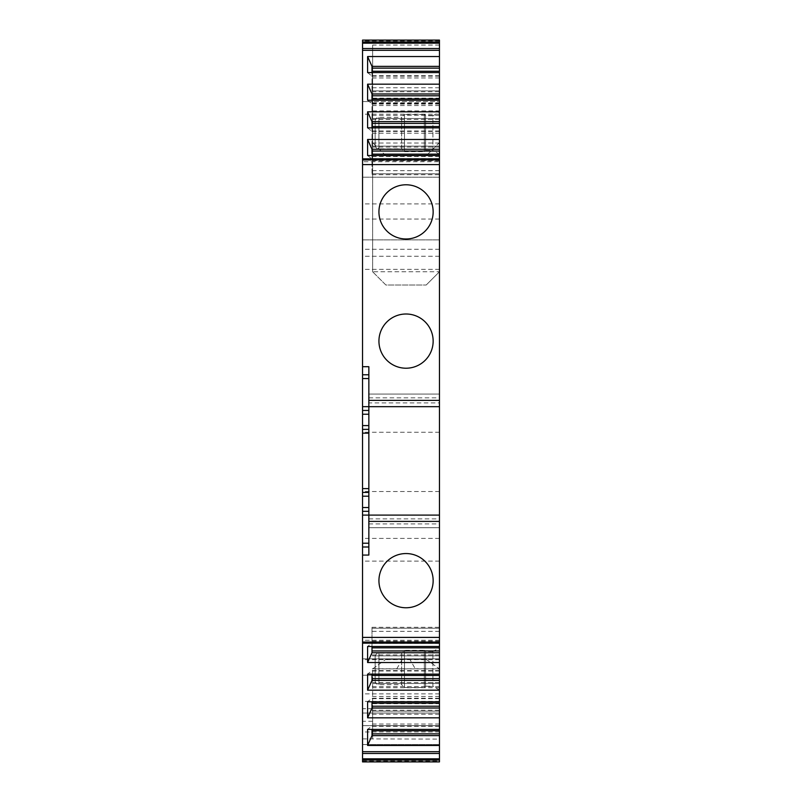 <?xml version="1.0" encoding="UTF-8"?>
<svg xmlns="http://www.w3.org/2000/svg" width="802" height="802" viewBox="0 0 802 802"><rect width="100%" height="100%" fill="white"/><g stroke="black" fill="none" stroke-linecap="round" stroke-linejoin="round"><path stroke-width="0.6" stroke-dasharray="4.01 3.01" d="M372.629 271.768L385.872 285.011L426.213 285.011L385.872 285.011L372.629 271.768L439.456 271.768L426.213 285.011L439.456 271.768L439.456 100.23L372.629 100.26L372.629 271.768L372.629 101.563L362.544 101.563L362.544 761.9M439.456 271.768L439.456 101.563L362.544 101.563L362.544 40.1M439.456 735.554L372.629 735.554L372.629 738.903L372.629 706.131L439.456 706.091L439.456 101.563L372.629 101.563L372.629 100.26M372.629 735.554L372.629 706.091L439.456 706.131L439.456 713.038L439.456 668.918L439.456 761.9M439.456 729.409L439.456 710.211L439.456 729.409M439.456 701.77L439.456 682.572L439.456 701.77M439.456 674.141L439.456 654.933L439.456 674.141M439.456 646.502L439.456 627.304L439.456 646.502M439.456 643.154L439.456 640.257L439.456 643.154M439.456 518.884L439.456 527.706L439.456 518.884L368.85 518.884L368.85 527.706L368.85 515.105L439.456 515.105M439.456 406.674L439.456 394.063L439.456 406.674L368.85 406.674L368.85 555.064L362.544 555.064M439.456 161.743L439.456 158.846L439.456 161.743L362.544 161.743L362.544 158.846L362.544 161.743M439.456 155.498L439.456 174.696L439.456 155.498M439.456 127.859L439.456 147.067L439.456 127.859M439.456 72.591L439.456 91.789L439.456 72.591M439.456 45.072L372.629 45.072L372.629 98.997L439.456 98.997L439.456 98.145L439.456 142.535L426.213 155.778L439.456 142.545L439.456 40.1M439.456 98.997L439.456 100.26M439.456 690.031L439.456 647.795L439.456 690.031L432.91 686.251L432.91 651.575L439.456 647.795M439.456 154.205L439.456 111.969L439.456 154.205L432.91 150.425L432.91 115.749L439.456 111.969M432.91 686.251L432.91 651.575L425.581 651.575L425.581 686.251L432.91 686.251M425.581 651.575A1.263 1.263 0 0 0 424.328 650.322L424.328 687.514L424.328 650.322L404.469 650.322L404.469 687.514L424.328 687.514A1.263 1.263 0 0 0 425.581 686.251L425.581 651.575M404.469 687.514L404.469 650.322L401.632 653.159L401.632 684.677L404.469 687.514M401.632 684.677L401.632 653.159L378.935 653.159A3.779 3.779 0 0 0 375.156 656.938L375.156 680.888A3.779 3.779 0 0 0 378.935 684.677L401.632 684.677M375.156 680.888L375.156 656.938M432.91 150.425L432.91 115.749L425.581 115.749L425.581 150.425L432.91 150.425M425.581 115.749A1.263 1.263 0 0 0 424.328 114.486L424.328 151.678L424.328 114.486L404.469 114.486L404.469 151.678L424.328 151.678A1.263 1.263 0 0 0 425.581 150.425L425.581 115.749M404.469 151.678L404.469 114.486L401.632 117.323L401.632 148.841L404.469 151.678M401.632 148.841L401.632 117.323L378.935 117.323A3.779 3.779 0 0 0 375.156 121.112L375.156 145.062A3.779 3.779 0 0 0 378.935 148.841L401.632 148.841M375.156 145.062L375.156 121.112M439.456 156.53L372.629 156.53M372.629 45.072L372.629 142.545L385.872 155.778L426.213 155.778L385.872 155.778L372.629 142.535L372.629 98.997M362.544 642.041L362.544 640.257L362.544 642.041L439.456 642.041M439.456 177.212L362.544 177.212L439.456 177.212M439.456 269.372L362.544 269.372M439.456 256.259L362.544 256.259M439.456 239.868L362.544 239.868L439.456 239.868M439.456 249.282L362.544 249.282M439.456 432.268L362.544 432.268M439.456 491.526L362.544 491.526M439.456 538.413L362.544 538.413M439.456 561.119L362.544 561.119M439.456 658.833L362.544 658.833L439.456 658.833M439.456 675.224L362.544 675.224L439.456 675.224M439.456 659.665L362.544 659.665M439.456 744.567L362.544 744.567L439.456 744.567M362.544 738.893L439.456 739.083M362.544 713.038L439.456 713.038L372.629 713.038L372.629 668.918L372.629 725.65L372.629 713.038L362.544 713.038M362.544 725.65L439.456 725.65L362.544 725.65M402.263 659.334L396.729 668.918L372.629 668.918L385.872 659.334L426.213 659.334L439.456 668.918L372.629 668.918L385.872 659.334L426.213 659.334L439.456 668.918L415.356 668.918L409.822 659.334M439.456 687.705L372.629 687.705M439.456 640.257L362.544 640.257M371.998 646.502L371.998 642.933L367.597 646.502M371.998 652.738L371.998 627.304L371.998 642.933L439.456 642.933M439.456 641.149L371.998 641.149M439.456 631.344L371.998 631.344M439.456 650.953L371.998 650.953M439.456 670.572L371.998 670.572L367.597 674.141M371.998 674.141L371.998 680.377M439.456 668.788L371.998 668.788M439.456 658.983L371.998 658.983M439.456 678.592L371.998 678.592M439.456 698.211L371.998 698.211L367.597 701.77M371.998 701.77L371.998 708.016M439.456 696.427L371.998 696.427M439.456 686.612L371.998 686.612M439.456 706.231L371.998 706.231M439.456 725.84L371.998 725.84L367.597 729.409M371.998 729.409L371.998 735.645M439.456 724.056L371.998 724.056M439.456 714.251L371.998 714.251M439.456 733.87L371.998 733.87M406.043 553.55A27.108 27.108 0 0 0 378.935 580.658A27.108 27.108 0 0 0 406.043 607.766A27.108 27.108 0 0 0 433.15 580.658A27.108 27.108 0 0 0 406.043 553.55M406.043 314.003A27.108 27.108 0 0 0 378.935 341.111A27.108 27.108 0 0 0 406.043 368.218A27.108 27.108 0 0 0 433.15 341.111A27.108 27.108 0 0 0 406.043 314.003M406.043 184.781A27.108 27.108 0 0 0 378.935 211.878A27.108 27.108 0 0 0 406.043 238.986A27.108 27.108 0 0 0 433.15 211.878A27.108 27.108 0 0 0 406.043 184.781M362.544 366.704L368.85 366.704L368.85 406.674L368.85 402.895L439.456 402.895M368.85 406.674L368.85 402.895M368.85 518.884L368.85 515.105M362.544 492.408L368.85 492.408M362.544 429.371L368.85 429.371M362.544 410.454L368.85 410.454M362.544 374.775L368.85 374.775M362.544 511.315L368.85 511.315M362.544 546.994L368.85 546.994M368.85 394.063L439.456 394.063L368.85 394.063M368.85 527.706L439.456 527.706L368.85 527.706M367.597 72.591L371.998 76.16L371.998 72.591M439.456 76.16L371.998 76.16L371.998 91.789L371.998 66.355M439.456 68.13L371.998 68.13M439.456 87.749L371.998 87.749M439.456 77.944L371.998 77.944M367.597 100.23L371.998 103.789L371.998 100.23M439.456 103.789L371.998 103.789L371.998 119.428L371.998 93.984M439.456 95.769L371.998 95.769M439.456 115.388L371.998 115.388M439.456 105.573L371.998 105.573M367.597 127.859L371.998 131.428L371.998 127.859M439.456 131.428L371.998 131.428L371.998 147.067L371.998 121.623M439.456 123.408L371.998 123.408M439.456 143.017L371.998 143.017M439.456 133.212L371.998 133.212M367.597 155.498L371.998 159.067L371.998 155.498M439.456 159.067L371.998 159.067L371.998 174.696L371.998 149.262M439.456 151.047L371.998 151.047M439.456 170.656L371.998 170.656M439.456 160.851L371.998 160.851M378.935 684.677L378.935 653.159L378.935 684.677M378.935 148.841L378.935 117.323L378.935 148.841M439.456 104.09L372.629 104.09M439.456 40.942L362.544 40.942M372.629 102.826L439.456 102.826M439.456 114.175L362.544 114.175M439.456 203.898L362.544 203.898M439.456 219.036L362.544 219.036M439.456 693.86L362.544 693.86M439.456 701.369L362.544 701.369M439.456 731.955L362.544 731.955M372.629 721.289L362.544 721.289M372.629 708.727L362.544 708.727M372.629 703.695L439.456 703.695M362.544 761.058L439.456 761.058M439.456 628.227L371.998 628.227L439.456 628.227M439.456 643.374L371.998 643.374M439.456 655.856L371.998 655.856L439.456 655.856M439.456 671.013L371.998 671.013M439.456 683.494L371.998 683.494L439.456 683.494M439.456 698.652L371.998 698.652M439.456 711.133L371.998 711.133L439.456 711.133M439.456 726.291L371.998 726.291M368.85 397.852L439.456 397.852M368.85 523.927L439.456 523.927M439.456 159.959L362.544 159.959M439.456 75.709L371.998 75.709M439.456 90.867L371.998 90.867L439.456 90.867M439.456 103.348L371.998 103.348M439.456 118.506L371.998 118.506L439.456 118.506M439.456 130.987L371.998 130.987M439.456 146.144L371.998 146.144L439.456 146.144M439.456 158.626L371.998 158.626M439.456 173.773L371.998 173.773L439.456 173.773M439.456 730.873L372.629 730.873M372.629 110.907L439.456 110.907M372.629 98.145L439.456 98.145M372.629 708.677L362.544 708.677M371.998 627.304L439.456 627.304M371.998 654.933L439.456 654.933M371.998 682.572L439.456 682.572M371.998 710.211L439.456 710.211M371.998 91.789L439.456 91.789M371.998 119.428L439.456 119.428M371.998 147.067L439.456 147.067M371.998 174.696L439.456 174.696"/><path stroke-width="1.2" d="M362.544 760.055L439.456 760.055L439.456 761.9L362.544 761.9L362.544 637.4L439.456 637.4L439.456 646.502L367.597 646.502L367.597 662.542L371.998 652.738L371.998 646.502M439.456 760.055L439.456 758.832L362.544 758.832M439.456 646.502L439.456 758.832M439.456 164.6L439.456 159.959L362.544 159.959L362.544 164.6L439.456 164.6L439.456 637.4M362.544 159.959L362.544 43.168L439.456 43.168L439.456 159.959M439.456 43.168L439.456 41.945L362.544 41.945L362.544 40.1L439.456 40.1L439.456 41.945M362.544 43.168L362.544 41.945M362.544 164.6L362.544 374.775L368.85 374.775M368.85 433.15L362.544 433.15L362.544 374.775M362.544 433.15L362.544 507.536L368.85 507.536M439.456 521.4L368.85 521.4L368.85 515.105L362.544 515.105L362.544 507.536M362.544 515.105L362.544 543.215L368.85 543.215M362.544 637.4L362.544 543.215M439.456 662.542L367.597 662.542M439.456 674.141L367.597 674.141L367.597 690.181L371.998 680.377L371.998 674.141M439.456 690.181L367.597 690.181M439.456 701.77L367.597 701.77L367.597 717.82L371.998 708.016L371.998 701.77M439.456 717.82L367.597 717.82M439.456 729.409L367.597 729.409L367.597 745.449L371.998 735.645L371.998 729.409M439.456 745.449L367.597 745.449M439.456 751.695L362.544 751.695M439.456 650.953L371.998 650.953M439.456 652.738L371.998 652.738M439.456 678.592L371.998 678.592M439.456 680.377L371.998 680.377M439.456 706.231L371.998 706.231M439.456 708.016L371.998 708.016M439.456 733.87L371.998 733.87M439.456 735.645L371.998 735.645M362.544 555.064L368.85 555.064L368.85 521.4M406.043 553.55A27.108 27.108 0 0 0 378.935 580.658A27.108 27.108 0 0 0 406.043 607.766A27.108 27.108 0 0 0 433.15 580.658A27.108 27.108 0 0 0 406.043 553.55M362.544 366.704L368.85 366.704L368.85 400.368L439.456 400.368M406.043 314.003A27.108 27.108 0 0 0 378.935 341.111A27.108 27.108 0 0 0 406.043 368.218A27.108 27.108 0 0 0 433.15 341.111A27.108 27.108 0 0 0 406.043 314.003M406.043 184.781A27.108 27.108 0 0 0 378.935 211.878A27.108 27.108 0 0 0 406.043 238.986A27.108 27.108 0 0 0 433.15 211.878A27.108 27.108 0 0 0 406.043 184.781M439.456 515.105L368.85 515.105L368.85 400.368M368.85 492.408L362.544 492.408M368.85 429.371L362.544 429.371M368.85 410.454L362.544 410.454M368.85 511.315L362.544 511.315M362.544 546.994L368.85 546.994M362.544 406.674L439.456 406.674M439.456 72.591L367.597 72.591L367.597 56.551L439.456 56.551M439.456 84.18L367.597 84.18L367.597 100.23L439.456 100.23M439.456 111.819L367.597 111.819L367.597 127.859L439.456 127.859M439.456 139.458L367.597 139.458L367.597 155.498L439.456 155.498M439.456 50.305L362.544 50.305M371.998 72.591L371.998 66.355L367.597 56.551M439.456 66.355L371.998 66.355M439.456 68.13L371.998 68.13M439.456 93.984L371.998 93.984L367.597 84.18M371.998 100.23L371.998 93.984M439.456 95.769L371.998 95.769M439.456 121.623L371.998 121.623L367.597 111.819M371.998 127.859L371.998 121.623M439.456 123.408L371.998 123.408M439.456 149.262L371.998 149.262L367.597 139.458M371.998 155.498L371.998 149.262M439.456 151.047L371.998 151.047M362.544 642.041L439.456 642.041M439.456 647.836L371.998 647.836M439.456 675.474L371.998 675.474M439.456 703.113L371.998 703.113M439.456 730.742L371.998 730.742M439.456 753.479L362.544 753.479M368.85 488.629L362.544 488.629M362.544 425.581L368.85 425.581M362.544 414.243L368.85 414.243M362.544 378.554L368.85 378.554M362.544 496.187L368.85 496.187M439.456 71.258L371.998 71.258M439.456 98.887L371.998 98.887M439.456 126.526L371.998 126.526M439.456 154.164L371.998 154.164M362.544 48.521L439.456 48.521M362.544 643.154L439.456 643.154M439.456 158.846L362.544 158.846"/></g></svg>
